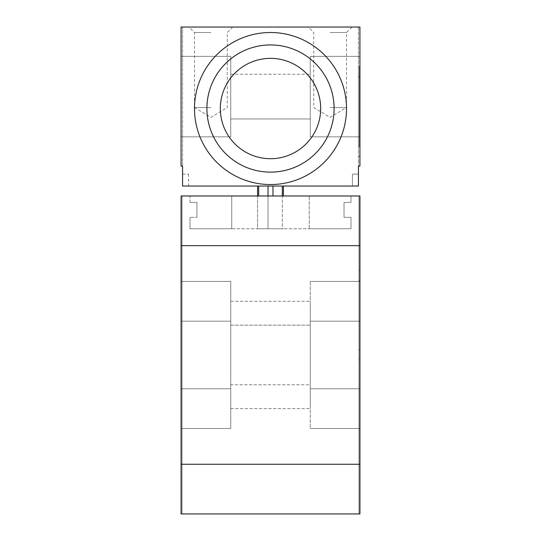 <?xml version="1.0" encoding="UTF-8"?>
<svg xmlns="http://www.w3.org/2000/svg" width="541" height="541" viewBox="0 0 541 541"><rect width="100%" height="100%" fill="white"/><g stroke="black" fill="none" stroke-linecap="round" stroke-linejoin="round"><path stroke-width="0.41" stroke-dasharray="2.71 2.03" d="M181.073 464.266L181.073 245.661L359.927 245.661L359.927 464.266L181.073 464.266L181.073 513.95L181.073 245.661M359.927 245.661L359.927 513.95L181.073 513.95L181.073 195.977L359.927 195.977L359.927 464.266M359.927 428.492L359.927 281.428L359.927 428.492L310.25 428.492L310.25 281.428L310.25 428.492L359.927 428.492L359.927 388.749L359.927 428.492L310.25 428.492L359.927 428.492M359.927 281.428L310.25 281.428L359.927 281.428L310.25 281.428L359.927 281.428L359.927 321.178L359.927 281.428M310.25 384.773L310.25 301.303L310.25 408.617L310.25 301.303L310.25 408.617L310.25 384.773L230.75 384.773L230.75 325.155L230.75 408.617L230.75 301.303L230.75 408.617L230.75 384.773L310.25 384.773M230.75 428.492L230.75 281.428L230.75 428.492L230.75 281.428L230.75 428.492L181.073 428.492L181.073 388.749L181.073 428.492L230.75 428.492L181.073 428.492L181.073 281.428L230.75 281.428L181.073 281.428L181.073 428.492L230.75 428.492M359.927 195.977L358.94 195.977L358.94 513.95L359.927 513.95L358.94 513.95L358.94 195.977L359.927 195.977M181.073 195.977L182.06 195.977L182.06 513.95L181.073 513.95L182.06 513.95L182.06 195.977L181.073 195.977M190.013 195.977L231.744 195.977L231.744 228.769L190.013 228.769L231.744 228.769L231.744 195.977L350.987 195.977L350.987 202.435L350.987 195.977L190.013 195.977L190.013 202.435L196.971 202.435L196.971 217.34L190.013 217.34L190.013 228.769L350.987 228.769L309.256 228.769L309.256 195.977L309.256 228.769L309.256 195.977L309.256 228.769L350.987 228.769L309.256 228.769L350.987 228.769L350.987 217.34L344.029 217.34L344.029 202.435L350.987 202.435L350.987 195.977L350.987 202.435L350.987 195.977L350.987 202.435L344.029 202.435L350.987 202.435L344.029 202.435L350.987 202.435L344.029 202.435L344.029 217.34L344.029 202.435L344.029 217.34L344.029 202.435L344.029 217.34L350.987 217.34L344.029 217.34L350.987 217.34L344.029 217.34L350.987 217.34L350.987 228.769L350.987 217.34L350.987 228.769L350.987 217.34L350.987 228.769L190.013 228.769L190.013 217.34L190.013 228.769L190.013 217.34L196.971 217.34L190.013 217.34L196.971 217.34L196.971 202.435L196.971 217.34L196.971 202.435L190.013 202.435L196.971 202.435L190.013 202.435L190.013 195.977M181.073 281.428L230.75 281.428L181.073 281.428M230.75 325.155L230.75 301.303L230.75 325.155L310.25 325.155L230.75 325.155M359.927 321.178L359.927 388.749L359.927 321.178L310.25 321.178L359.927 321.178M358.94 359.927L358.94 270.5L358.94 359.927L359.927 359.927L359.927 349.993L359.927 359.927L358.94 359.927M359.927 280.434L359.927 349.993L359.927 270.5L359.927 300.309L359.927 280.292L359.927 300.309L359.927 280.434L359.927 300.309L359.927 280.434L358.94 280.434L359.927 280.434M358.94 270.5L359.927 270.5L358.94 270.5M181.073 166.161L181.073 27.05L359.927 27.05L358.44 27.05L359.927 27.05L359.927 166.161L359.927 27.05L359.927 166.161L358.44 166.161L359.927 166.161L358.44 166.161L358.44 186.036L182.56 186.036L188.586 186.036L182.56 186.036L182.56 166.161L181.073 166.161L181.073 27.05L182.56 27.05L181.073 27.05L181.073 166.161L182.56 166.161L182.56 27.05L182.56 166.161L181.073 166.161M181.073 136.853L181.073 56.365L181.073 136.853L181.073 56.365L181.073 136.853L230.75 136.853L230.75 56.365L230.75 136.853L230.75 56.365L230.75 136.853L181.073 136.853M181.073 56.365L230.75 56.365L181.073 56.365M230.75 118.966L230.75 74.252L230.75 118.966L230.75 74.252L230.75 118.966L310.25 118.966L310.25 74.252L310.25 118.966L310.25 74.252L310.25 118.966L230.75 118.966M230.75 74.252L310.25 74.252L230.75 74.252M310.25 136.853L310.25 56.365L310.25 136.853L310.25 56.365L310.25 136.853L359.927 136.853L359.927 56.365L310.25 56.365L359.927 56.365L359.927 136.853L359.927 56.365L359.927 136.853L310.25 136.853M359.927 56.365L310.25 56.365L359.927 56.365M358.44 27.05L358.44 166.161L358.44 27.05M330.118 27.05L351.981 27.05L330.118 27.05M210.882 27.05L189.019 27.05L210.882 27.05M182.56 174.114L188.586 174.114L182.56 174.114M358.44 174.114L352.414 174.114L358.44 174.114L352.414 174.114L358.44 174.114L358.44 186.036L358.44 174.114M257.584 186.036L283.416 186.036L257.584 186.036L257.584 228.769L258.672 228.769L257.584 228.769L257.584 195.977M268.032 186.036L268.032 228.769L258.672 228.769L272.968 228.769L268.032 228.769L268.032 195.977M282.328 186.036L282.328 228.769L272.968 228.769L283.416 228.769L282.328 228.769L282.328 195.977M283.416 195.977L283.416 186.036M358.44 146.293L358.44 66.8L358.44 146.293L359.434 146.293L359.434 76.734L359.434 146.293L358.44 146.293M194.483 108.531A76.017 76.017 0 0 0 270.5 184.549A76.017 76.017 0 0 0 346.517 108.531A76.017 76.017 0 0 0 270.5 32.514A76.017 76.017 0 0 0 194.483 108.531M206.905 108.531A63.595 63.595 0 0 0 270.5 172.126A63.595 63.595 0 0 0 334.095 108.531A63.595 63.595 0 0 0 270.5 44.937A63.595 63.595 0 0 0 206.905 108.531M220.322 108.531A50.178 50.178 0 0 0 270.5 158.709A50.178 50.178 0 0 0 320.678 108.531A50.178 50.178 0 0 0 270.5 58.354A50.178 50.178 0 0 0 220.322 108.531M358.44 156.227L359.434 156.227L358.44 156.227M359.434 66.8L359.434 76.734L359.434 66.8L358.44 66.8L359.434 66.8M330.118 32.514L346.517 32.514L330.118 32.514M330.118 107.537L346.517 107.537L330.118 107.537M210.882 32.514L194.483 32.514L210.882 32.514M210.882 107.537L194.483 107.537L210.882 107.537M359.927 296.461L359.927 282.936L359.927 296.461M359.927 293.655L359.927 282.585L359.927 293.655M359.434 86.885L359.434 76.734L359.434 86.885M359.434 76.734L359.434 85.613L359.434 76.734L358.44 76.734L359.434 76.734M359.927 388.749L310.25 388.749L359.927 388.749M181.073 388.749L230.75 388.749L181.073 388.749M181.073 321.178L230.75 321.178L181.073 321.178M358.94 349.993L359.927 349.993L358.94 349.993M258.672 186.036L258.672 195.977M272.968 195.977L272.968 186.036M230.75 301.303L310.25 301.303L230.75 301.303M230.75 408.617L310.25 408.617L230.75 408.617M188.586 174.114L188.586 186.036M352.414 174.114L352.414 186.036L352.414 174.114M351.981 27.05L346.517 32.514L346.517 107.537L330.118 117.39L313.726 107.537L313.726 32.514L308.262 27.05M232.738 27.05L227.274 32.514L227.274 107.537L210.882 117.39L194.483 107.537L194.483 32.514L189.019 27.05"/><path stroke-width="0.81" d="M359.927 464.266L359.927 195.977L181.073 195.977L181.073 464.266L359.927 464.266L359.927 513.95L181.073 513.95L181.073 464.266M181.073 27.05L181.073 166.161L182.56 166.161L182.56 186.036L358.44 186.036L358.44 166.161L359.927 166.161L359.927 27.05L181.073 27.05M257.584 186.036L257.584 195.977M283.416 186.036L283.416 195.977M194.483 108.531A76.017 76.017 0 0 0 270.5 184.549A76.017 76.017 0 0 0 346.517 108.531A76.017 76.017 0 0 0 270.5 32.514A76.017 76.017 0 0 0 194.483 108.531M206.905 108.531A63.595 63.595 0 0 0 270.5 172.126A63.595 63.595 0 0 0 334.095 108.531A63.595 63.595 0 0 0 270.5 44.937A63.595 63.595 0 0 0 206.905 108.531M220.322 108.531A50.178 50.178 0 0 0 270.5 158.709A50.178 50.178 0 0 0 320.678 108.531A50.178 50.178 0 0 0 270.5 58.354A50.178 50.178 0 0 0 220.322 108.531M359.927 245.661L181.073 245.661M258.672 186.036L258.672 195.977M268.032 186.036L268.032 195.977M272.968 186.036L272.968 195.977M282.328 186.036L282.328 195.977"/></g></svg>
